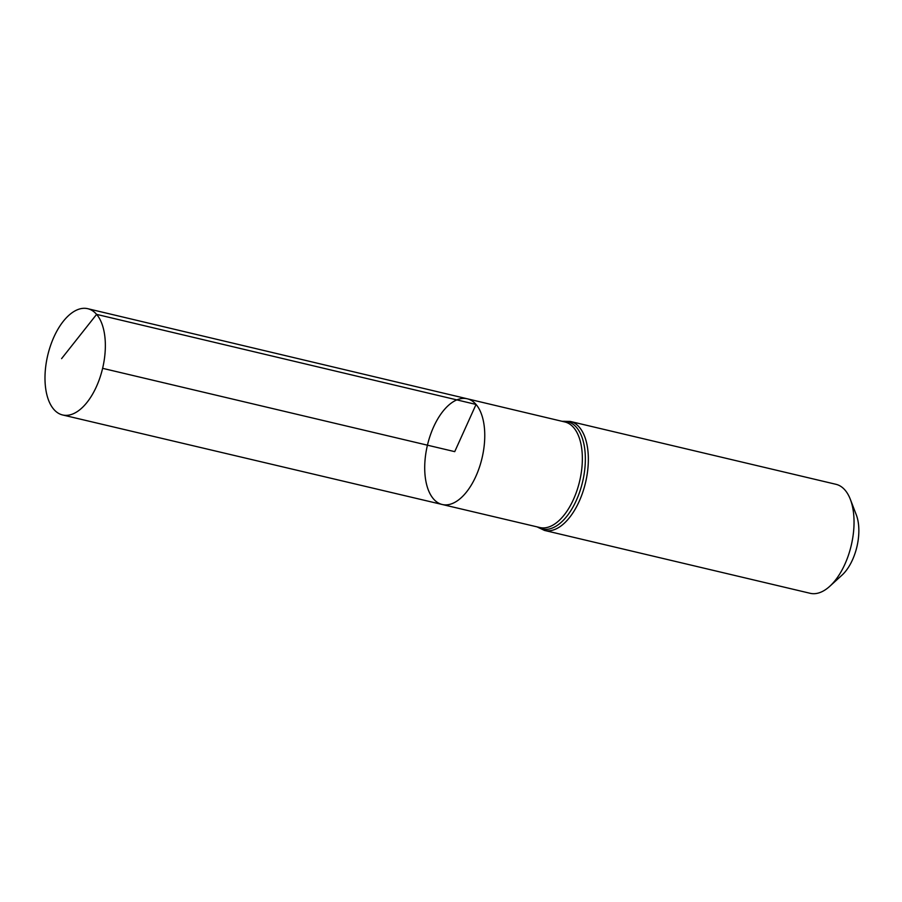 <?xml version="1.0" encoding="UTF-8"?>
<svg xmlns="http://www.w3.org/2000/svg" width="902" height="902" viewBox="0 0 902 902"><rect width="100%" height="100%" fill="white"/><g stroke="black" fill="none" stroke-linecap="round" stroke-linejoin="round"><path stroke-width="1.35" d="M467.247 398.785L564.866 421.967A54.244 28.018 -76.7 0 1 573.661 427.604A54.244 28.018 -76.7 0 1 576.964 490.519A54.244 28.018 -76.7 0 1 539.892 527.535L442.239 504.5A54.312 28.052 -76.7 0 0 479.368 467.439A54.312 28.052 -76.7 0 0 476.053 404.446A54.312 28.052 -76.7 0 0 467.247 398.785A54.312 28.052 -76.7 0 0 427.435 445.182A54.312 28.052 -76.7 0 0 442.239 504.5A54.312 28.052 -76.7 0 0 479.368 467.439A54.312 28.052 -76.7 0 0 476.053 404.446A54.312 28.052 -76.7 0 0 467.247 398.785L87.765 308.698A54.605 28.199 -76.7 0 0 50.422 345.928A54.605 28.199 -76.7 0 0 53.748 409.282A54.605 28.199 -76.7 0 0 62.61 414.965A54.605 28.199 -76.7 0 0 99.93 377.712A54.605 28.199 -76.7 0 0 96.604 314.381A54.605 28.199 -76.7 0 0 87.765 308.698M570.289 421.437A56.003 28.932 -76.7 0 1 579.366 427.266A56.003 28.932 -76.7 0 1 582.782 492.233A56.003 28.932 -76.7 0 1 544.504 530.432L810.188 593.302A56.003 28.932 -76.7 0 0 829.772 586.289L842.017 575.126A38.854 20.07 -76.7 0 0 856.291 514.817L850.349 499.358A56.003 28.932 -76.7 0 0 845.05 490.136A56.003 28.932 -76.7 0 0 835.974 484.306L570.289 421.437L562.014 421.29M829.772 586.289A56.003 28.932 -76.7 0 0 850.349 499.358M102.625 368.332L454.732 451.643L476.053 404.446L96.604 314.381L61.595 358.624M537.468 526.96A55.123 28.469 -76.7 0 0 578.216 495.92A55.123 28.469 -76.7 0 0 576.513 427.435A55.123 28.469 -76.7 0 0 562.453 421.392M544.504 530.432L537.028 526.858M442.239 504.5L62.61 414.965"/></g></svg>
